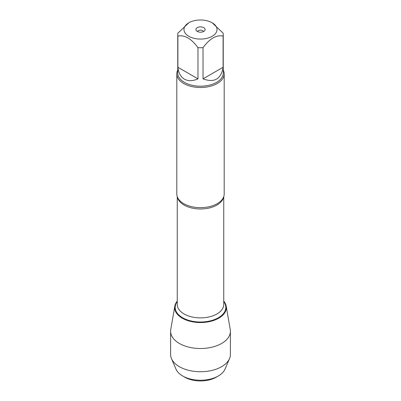<?xml version="1.0" encoding="UTF-8"?>
<svg xmlns="http://www.w3.org/2000/svg" width="401" height="401" viewBox="0 0 401 401"><rect width="100%" height="100%" fill="white"/><g stroke="black" fill="none" stroke-linecap="round" stroke-linejoin="round"><path stroke-width="0.6" d="M176.806 73.834L176.806 193.974A23.694 13.679 0 0 0 178.239 198.66A23.694 13.679 0 0 0 183.748 203.648A23.694 13.679 0 0 0 222.761 198.66A23.694 13.679 0 0 0 224.194 193.974L224.194 73.834A23.694 13.679 180 0 1 200.5 87.513A23.694 13.679 180 0 1 176.806 73.834A23.694 13.679 180 0 1 177.753 70.005M174.801 306.153A25.829 14.912 0 0 1 177.252 301.141A25.829 14.912 0 0 0 200.5 322.544A25.829 14.912 0 0 0 223.748 301.141A25.829 14.912 0 0 1 226.199 306.153L230.244 329.537A29.895 17.258 180 0 1 230.395 331.251A29.895 17.258 180 0 1 211.939 347.196A29.895 17.258 180 0 1 179.362 343.457A29.895 17.258 180 0 1 170.605 331.251A29.895 17.258 180 0 1 170.756 329.537L174.801 306.153A25.829 14.912 0 0 0 182.239 318.178A25.829 14.912 0 0 0 211.558 321.111A25.829 14.912 0 0 0 226.199 306.153M223.247 70.005A23.694 13.679 180 0 1 224.194 73.834M203.748 27.659A4.591 2.652 180 0 1 204.69 30.616A4.591 2.652 180 0 1 200.5 32.185A4.591 2.652 180 0 1 196.31 30.616A4.591 2.652 180 0 1 197.899 27.348A4.591 2.652 180 0 1 203.748 27.659M188.816 36.28A16.526 9.544 0 0 0 212.184 36.28A16.526 9.544 0 0 0 212.184 22.787A16.526 9.544 0 0 0 202.335 20.05A16.526 9.544 0 0 0 188.816 22.787A16.526 9.544 0 0 0 188.816 36.28M203.026 78.857C214.365 83.037 221.056 79.172 223.106 67.263L203.026 78.857L203.026 47.664C209.728 38.571 216.42 34.707 223.106 36.07A22.747 13.133 0 0 0 223.247 34.611A22.747 13.133 0 0 0 223.106 33.153L212.184 22.787M223.106 67.263L223.106 36.07M188.816 22.787L177.894 33.153A22.747 13.133 0 0 0 177.753 34.611A22.747 13.133 0 0 0 177.894 36.07C184.595 34.717 191.292 38.581 197.974 47.664A22.747 13.133 0 0 0 203.026 47.664M177.894 67.263C178.54 72.962 180.711 76.922 184.415 79.157C188.199 81.248 192.721 81.147 197.974 78.857L177.894 67.263L177.894 36.07M197.974 78.857L197.974 47.664M223.247 34.611L223.247 73.062A22.747 13.133 180 0 1 209.207 85.192A22.747 13.133 180 0 1 184.415 82.345A22.747 13.133 180 0 1 177.753 73.062L177.753 34.611M203.427 31.574A2.962 1.709 0 0 0 202.595 30.626A2.962 1.709 0 0 0 199.578 30.21A2.962 1.709 0 0 0 197.573 31.574M184.751 377.186L182.655 375.973L184.751 377.186A22.271 12.857 0 0 0 216.249 377.186L218.345 375.973A25.233 14.566 180 0 1 182.655 375.973L182.655 375.973A25.233 14.566 180 0 1 176.004 369.171L171.483 358.624A29.895 17.258 180 0 1 170.605 354.474L170.605 331.251M230.395 331.251L230.395 354.474A29.895 17.258 180 0 1 229.517 358.624L224.996 369.171A25.233 14.566 180 0 1 218.345 375.973M229.517 358.624A29.895 17.258 180 0 1 208.515 371.1A29.895 17.258 180 0 1 179.362 366.679A29.895 17.258 180 0 1 171.483 358.624M223.623 196.966A23.248 13.423 180 0 1 200.5 208.981A23.248 13.423 180 0 1 177.377 196.966M177.252 196.61L177.252 304.464A23.248 13.423 0 0 0 200.5 317.888A23.248 13.423 0 0 0 223.748 304.464L223.748 196.61M223.748 301.602A25.323 14.621 180 0 1 200.5 322.018A25.323 14.621 180 0 1 177.252 301.602"/></g></svg>
